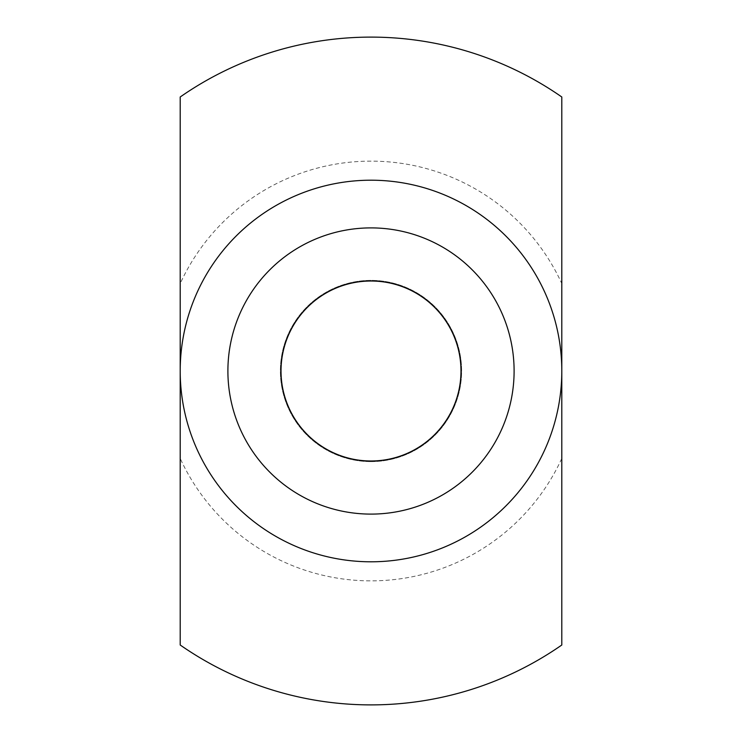 <?xml version="1.0" encoding="UTF-8"?>
<svg xmlns="http://www.w3.org/2000/svg" width="742" height="742" viewBox="0 0 742 742"><rect width="100%" height="100%" fill="white"/><g stroke="black" fill="none" stroke-linecap="round" stroke-linejoin="round"><path stroke-width="0.56" stroke-dasharray="3.71 2.78" d="M371 461.626A90.626 90.626 0 0 1 280.374 371A90.626 90.626 0 0 1 371 280.374A90.626 90.626 0 0 1 461.626 371A90.626 90.626 0 0 1 371 461.626A90.626 90.626 0 0 1 280.374 371A90.626 90.626 0 0 1 371 280.374A90.626 90.626 0 0 1 461.626 371A90.626 90.626 0 0 1 371 461.626M371 227.896A143.104 143.104 0 0 1 514.104 371A143.104 143.104 0 0 1 371 514.104A143.104 143.104 0 0 1 227.896 371A143.104 143.104 0 0 1 371 227.896M561.796 371A190.796 190.796 0 0 1 371 561.796A190.796 190.796 0 0 1 180.204 371A190.796 190.796 0 0 1 371 180.204A190.796 190.796 0 0 1 561.796 371M180.204 283.565L180.204 96.989A333.9 333.9 0 0 1 561.796 96.989L561.796 458.435A209.884 209.884 0 0 1 180.204 458.435L180.204 283.565A209.884 209.884 0 0 1 561.796 283.565M561.796 458.435L561.796 645.011A333.9 333.9 0 0 1 180.204 645.011L180.204 458.435"/><path stroke-width="1.11" d="M371 281.014A89.986 89.986 0 0 1 460.986 371A89.986 89.986 0 0 1 371 460.986A89.986 89.986 0 0 1 281.014 371A89.986 89.986 0 0 1 371 281.014M371 227.896A143.104 143.104 0 0 1 514.104 371A143.104 143.104 0 0 1 371 514.104A143.104 143.104 0 0 1 227.896 371A143.104 143.104 0 0 1 371 227.896M371 180.204A190.796 190.796 0 0 1 561.796 371A190.796 190.796 0 0 1 371 561.796A190.796 190.796 0 0 1 180.204 371A190.796 190.796 0 0 1 371 180.204M180.204 96.989A333.9 333.9 0 0 1 561.796 96.989L561.796 645.011A333.9 333.9 0 0 1 180.204 645.011L180.204 96.989"/></g></svg>
